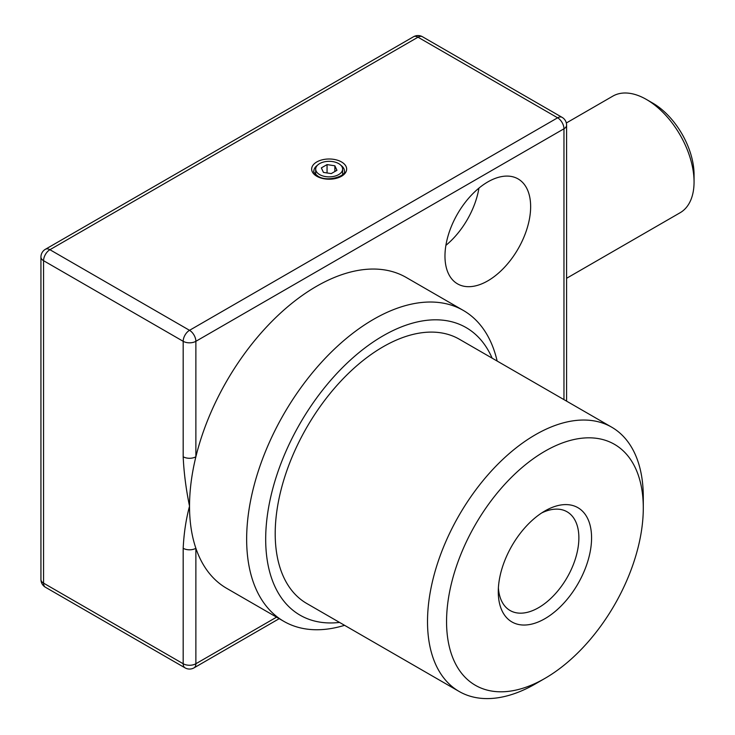<?xml version="1.0" encoding="UTF-8"?>
<svg xmlns="http://www.w3.org/2000/svg" width="735" height="735" viewBox="0 0 735 735"><rect width="100%" height="100%" fill="white"/><g stroke="black" fill="none" stroke-linecap="round" stroke-linejoin="round"><path stroke-width="1.1" d="M652.809 103.148L646.469 99.482L652.809 103.148A58.341 33.681 60 0 1 694.061 174.599L694.061 181.922A67.317 38.863 -120 0 0 646.469 99.482L646.469 99.482A67.317 38.863 -120 0 0 612.806 96.147L566.336 122.984M566.593 278.289L680.123 212.737A67.317 38.863 -120 0 0 694.061 181.922M544.92 510.954L544.929 510.954A65.966 38.082 -60 0 1 591.574 537.882A65.966 38.082 -60 0 1 544.929 618.677A65.966 38.082 -60 0 1 498.275 591.749A65.966 38.082 -60 0 1 544.92 510.954A65.966 38.082 -60 0 1 544.929 510.954M498.394 587.881A56.99 32.9 120 0 0 510.081 610.509A56.99 32.9 120 0 0 538.58 607.68A56.99 32.9 120 0 0 575.808 557.461A56.99 32.9 120 0 0 567.071 511.79A56.99 32.9 120 0 0 541.631 512.984M319.633 174.599A13.46 7.773 0 0 0 334.306 176.281A13.46 7.773 0 0 0 342.611 169.096A13.46 7.773 0 0 0 338.67 163.602A13.46 7.773 0 0 0 323.997 161.921A13.46 7.773 0 0 0 315.692 169.096A13.46 7.773 0 0 0 319.633 174.599M487.81 280.853A60.582 34.977 120 0 0 527.381 227.464A60.582 34.977 120 0 0 518.101 178.927A60.582 34.977 120 0 0 487.81 181.922A60.582 34.977 120 0 0 448.231 235.31A60.582 34.977 120 0 0 457.519 283.857A60.582 34.977 120 0 0 487.81 280.853M445.897 245.361A60.582 34.977 120 0 0 478.944 188.105M544.929 451.226A139.117 80.317 120 0 0 446.558 621.608A139.117 80.317 120 0 0 544.929 678.396L535.402 683.899A152.577 88.09 -60 0 1 459.118 691.451A152.577 88.09 -60 0 1 435.726 569.193A152.577 88.09 -60 0 1 535.402 434.743A152.577 88.09 -60 0 1 611.695 427.182A152.577 88.09 -60 0 1 643.29 497.035L643.29 508.023A139.117 80.317 120 0 0 544.929 451.226M611.695 427.182L459.384 339.248A152.577 88.09 120 0 0 383.091 346.801A152.577 88.09 120 0 0 283.416 481.26A152.577 88.09 120 0 0 306.807 603.518L459.118 691.451M492.128 358.156A166.036 95.862 120 0 0 383.091 335.812A166.036 95.862 120 0 0 267.797 512.35A166.036 95.862 120 0 0 339.552 622.426M344.568 625.32A179.496 103.635 -60 0 1 283.82 621.341A179.496 103.635 -60 0 1 256.313 477.502A179.496 103.635 -60 0 1 373.573 319.321A179.496 103.635 -60 0 1 463.326 310.436A179.496 103.635 -60 0 1 497.145 361.05M463.326 310.436L406.207 277.453A179.496 103.635 120 0 0 316.454 286.347A179.496 103.635 120 0 0 195.877 456.766A179.496 103.635 120 0 0 189.529 506.195A179.496 103.635 120 0 0 195.877 548.292A179.496 103.635 120 0 0 226.711 588.358L283.82 621.341M535.411 683.899A152.577 88.09 -60 0 1 535.402 683.899L544.929 678.396A139.117 80.317 120 0 0 643.29 508.023M276.581 617.152L195.877 663.742L195.877 548.292A8.976 5.182 180 0 1 183.18 548.292C183.906 533.215 186.028 519.186 189.529 506.195C186.028 489.152 183.906 472.669 183.18 456.766A8.976 5.182 0 0 0 195.877 456.766L195.877 341.306L563.966 128.79A8.976 5.182 0 0 0 566.593 125.134A8.976 8.976 0 0 0 562.1 117.361A8.976 5.182 -60 0 0 557.617 117.802L417.994 37.191L49.916 249.707L189.529 330.318L557.617 117.802A8.976 5.182 60 0 1 563.966 128.79L563.966 399.629M327.057 164.594L321.351 167.892L323.437 172.394L331.237 173.607L336.952 170.309L334.866 165.798L327.057 164.594L327.057 172.955M334.866 171.512L334.866 165.798M341.527 161.957A17.502 10.106 180 0 1 341.527 176.244A17.502 10.106 180 0 1 316.776 176.244A17.502 10.106 180 0 1 316.776 161.957A17.502 10.106 180 0 1 341.527 161.957M317.382 165.329A15.26 8.811 0 0 0 313.891 170.933C313.092 171.531 314.424 173.267 317.897 176.134C327.433 182.675 346.957 175.637 344.412 170.933A15.26 8.811 0 0 0 340.921 165.329M183.18 456.766L183.18 341.306L43.567 260.695L43.567 583.14L183.18 663.742L183.18 548.292M194.022 667.858A8.976 5.182 60 0 0 195.877 663.742A8.976 5.182 180 0 1 183.18 663.742A8.976 5.182 -60 0 0 185.045 667.858A8.976 8.976 0 0 0 194.022 667.858L279.208 618.668M183.18 341.306A8.976 5.182 0 0 0 195.877 341.306A8.976 5.182 60 0 0 189.529 330.318A8.976 5.182 -60 0 0 183.18 341.306M40.94 579.474A8.976 8.976 0 0 0 45.423 587.247A8.976 5.182 -60 0 1 43.567 583.14A8.976 5.182 180 0 1 40.94 579.474L40.94 257.039A8.976 5.182 0 0 0 43.567 260.695A8.976 5.182 -60 0 1 49.916 249.707A8.976 5.182 60 0 0 45.423 249.266A8.976 8.976 0 0 0 40.94 257.039M45.423 249.266L413.511 36.75A8.976 5.182 60 0 1 417.994 37.191A8.976 5.182 -60 0 1 422.487 36.75L562.1 117.361M342.611 174.498L342.611 169.096M45.423 587.247L185.045 667.858M566.593 401.145L566.593 125.134M422.487 36.75A8.976 8.976 0 0 0 413.511 36.75M315.692 174.498L315.692 169.096"/></g></svg>
